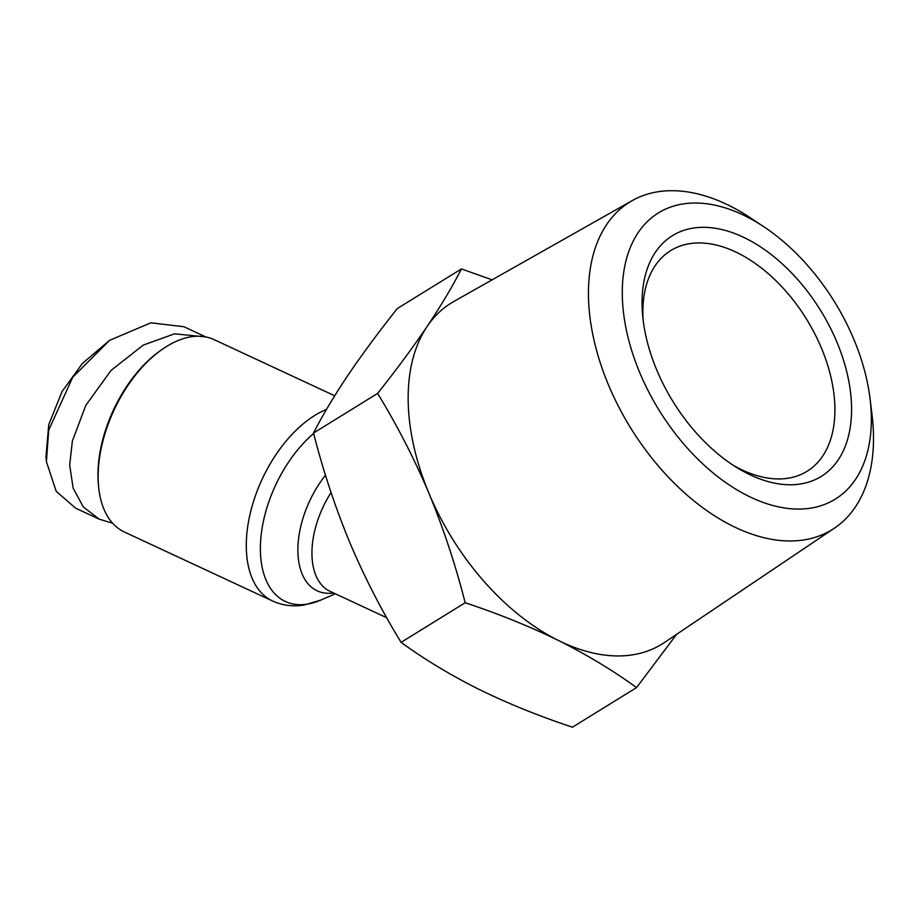 <?xml version="1.0" encoding="UTF-8"?>
<svg xmlns="http://www.w3.org/2000/svg" width="919" height="919" viewBox="0 0 919 919"><rect width="100%" height="100%" fill="white"/><g stroke="black" fill="none" stroke-linecap="round" stroke-linejoin="round"><path stroke-width="1.38" d="M205.707 336.917L174.507 333.838L143.192 345.119L111.015 370.46L85.823 405.336L72.371 441.051L69.683 465.071L73.118 488.081L83.307 506.955L99.252 519.178L112.623 523.221M205.89 336.951L183.949 326.739L150.854 322.822L109.579 340.329L72.727 377.261L48.718 430.046L46.409 461.706L56.197 491.297L75.611 508.173L99.252 519.178M109.579 340.329L82.296 363.568L62.101 391.494L48.776 424.544L45.95 456.846L46.409 461.706M870.04 398.616L872.005 414.549A192.53 118 -121.7 0 1 834.521 528.103A192.53 118 -121.7 0 1 608.447 384.866A192.53 118 -121.7 0 1 632.203 200.618A192.53 118 -121.7 0 1 750.524 217.918L763.907 226.798A168.223 103.1 -121.7 0 1 853.877 339.421A168.223 103.1 -121.7 0 1 870.04 398.616A168.223 103.1 -121.7 0 1 788.456 508.506A168.223 103.1 -121.7 0 1 639.762 372.677A168.223 103.1 -121.7 0 1 643.059 226.177A168.223 103.1 -121.7 0 1 763.907 226.798M632.203 200.618L453.722 301.547A200.468 122.87 58.3 0 0 427.105 326.486A200.468 122.87 58.3 0 0 428.989 493.4A200.468 122.87 58.3 0 0 558.453 640.486A200.468 122.87 58.3 0 0 664.38 642.553L834.521 528.103M836.876 342.052A141.515 86.731 -121.7 0 1 835.222 463.946A141.515 86.731 -121.7 0 1 736.521 467.38A141.515 86.731 -121.7 0 1 656.763 370.035A141.515 86.731 -121.7 0 1 642.645 315.424A141.515 86.731 -121.7 0 1 713.73 228.038A141.515 86.731 -121.7 0 1 836.876 342.052M732.914 465.083A129.717 79.505 58.3 0 0 807.066 471.298A129.717 79.505 58.3 0 0 821.448 348.117A129.717 79.505 58.3 0 0 670.721 250.588A129.717 79.505 58.3 0 0 643.093 319.686M334.688 395.779L213.989 339.593A106.133 60.849 115 0 0 191.255 336.779A106.133 60.849 115 0 0 162.606 349.094A106.133 60.849 115 0 0 98.597 486.588A106.133 60.849 115 0 0 124.41 532.021L272.564 600.992C282.294 605.437 292.713 606.816 303.821 605.104L320.903 600.05A101.159 58 115 0 1 307.084 604.174A101.159 58 115 0 1 260.468 544.209A101.159 58 115 0 1 313.632 433.458M492.113 279.824L461.418 268.934C452.458 286.475 441.028 305.659 427.105 326.486C412.838 347.531 396.342 369.84 377.617 393.424C396.962 424.98 414.09 458.305 428.989 493.4C443.544 528.701 455.606 565.151 465.175 602.749C498.374 613.743 529.47 626.321 558.453 640.486C587.092 654.856 613.122 670.56 636.545 687.596L676.625 634.317M465.175 602.749L401.086 642.347C424.498 659.382 450.528 675.086 479.178 689.457C508.161 703.621 539.258 716.2 572.445 727.193L636.545 687.596M377.617 393.424L313.517 433.021C323.097 470.62 335.159 507.07 349.714 542.371C364.602 577.465 381.73 610.79 401.086 642.347M461.418 268.934L397.318 308.531C378.582 332.115 362.086 354.424 347.83 375.457C333.907 396.284 322.466 415.48 313.517 433.021M383.269 611.549A73.118 41.918 -65 0 1 380.432 606.345M162.606 349.094L160.997 350.208A103.778 59.494 115 0 0 98.413 484.635L98.597 486.588M326.498 409.414A106.133 60.849 115 0 0 252.059 506.346A106.133 60.849 115 0 0 272.564 600.992M331.058 492.538A73.118 41.918 115 0 0 330.059 591.331L386.692 617.706M325.498 475.215A78.081 44.767 115 0 0 298.066 555.501A78.081 44.767 115 0 0 333.54 592.962M335.286 593.766L320.903 600.05"/></g></svg>
